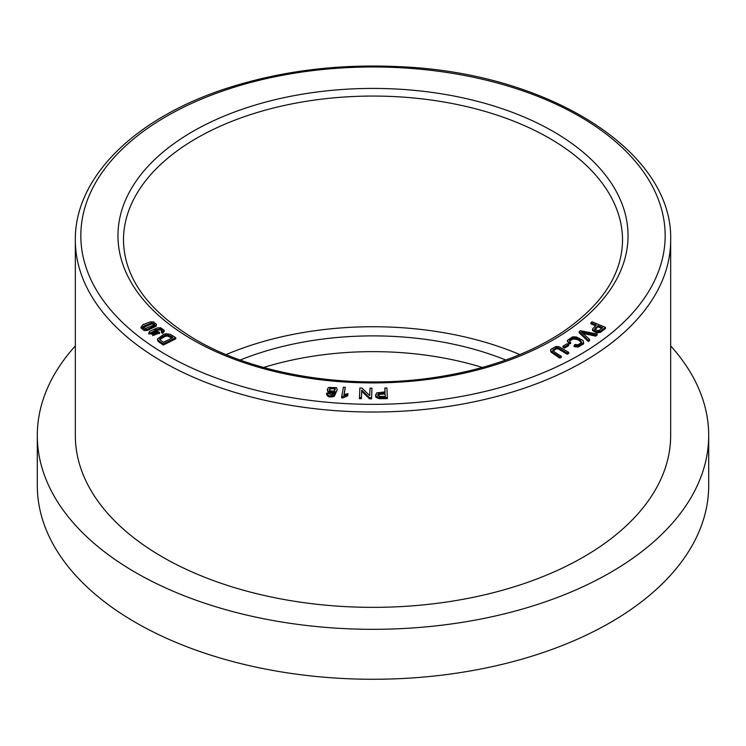 <?xml version="1.0" encoding="UTF-8"?>
<svg xmlns="http://www.w3.org/2000/svg" width="746" height="746" viewBox="0 0 746 746"><rect width="100%" height="100%" fill="white"/><g stroke="black" fill="none" stroke-linecap="round" stroke-linejoin="round"><path stroke-width="1.12" d="M162.414 330.329L160.623 328.8L154.646 329.984L159.504 332.352L148.762 333.089L149.564 331.355L157.229 327.923L160.651 327.774L164.204 330.282L164.204 331.401L162.628 333.322L161.378 332.557L162.432 330.189M162.414 331.448L160.623 329.928L157.136 330.198M159.392 332.93L159.504 333.471L148.762 333.947M335.047 392.694L333.154 393.496L328.1 392.489L327.28 389.692L328.417 387.454L336.474 387.64L337.248 389.72L334.357 395.119C330.133 396.546 327.531 395.884 326.571 393.133L332.259 394.746L333.947 393.702L335.047 391.566L333.154 392.368L328.1 391.37L327.28 389.692M337.248 389.72L334.357 396.238C330.133 397.674 327.531 397.012 326.571 394.261L326.571 393.133M561.309 356.224L559.808 357.017L551.052 351.068L550.828 349.315L555.984 346.489L558.987 346.713L568.694 352.308L567.193 353.1L558.316 347.841L556.311 347.673L552.702 350.014C554.073 351.73 556.936 353.8 561.309 356.224L561.309 357.353L559.808 358.145L551.052 352.196L550.828 350.443M568.694 352.308L568.694 353.436L567.193 354.229L558.316 348.96L556.311 348.792L552.702 351.133M568.555 345.724L564.47 348.093L563.016 347.254L563.016 346.135L567.1 343.766L568.555 344.596L568.555 345.724M574.094 345.491L575.063 344.438L578.047 344.801L581.693 342.414C580.174 339.318 577.255 337.835 572.937 337.966L569.45 340.428L570.699 343.449L568.918 344.102L567.426 340.39L572.63 336.819L576.555 337.033L583.092 340.558L583.493 342.806L578.187 345.939L574.094 345.491L574.094 346.62L578.187 347.067L583.493 343.925L583.633 342.069L583.493 343.925M581.693 343.542C580.174 340.437 577.255 338.954 572.937 339.085L569.562 340.997M597.08 334.04L595.7 335.029L581.246 331.83L589.564 339.411L588.258 340.335L579.185 331.634L580.491 330.702L597.08 334.04L597.08 335.168L595.7 336.157L583.064 333.397M589.564 339.411L589.564 340.53L588.258 341.463L579.185 332.763L579.185 331.634M590.869 322.738L592.054 321.787L605.472 327.373L605.472 328.501L600.595 332.25L596.847 332.912L592.576 330.581L592.492 329.023L596.324 325.014L590.869 322.738L590.869 323.867L595.401 325.75M384.843 388.013L386.876 387.976L387.398 398.644L379.276 398.7L376.077 397.394L375.546 395.967L376.674 392.89L385.057 391.892L384.843 388.013L384.992 391.892M371.965 389.319L371.527 398.858L369.438 398.83L361.735 391.212L361.39 398.709L359.441 398.672L359.889 388.004L361.969 388.041L369.671 395.66L370.025 388.162L371.965 388.19L371.965 389.319M345.277 387.314L343.934 394.746L347.934 393.571L347.729 394.69L341.677 396.741L343.402 387.202L345.277 387.314L344.158 394.643M347.934 393.571L347.729 395.818L342.89 397.935L341.677 397.86L341.677 396.741M175.758 338.824L163.243 345.062L158.18 341.481L157.602 340.139L157.611 338.926L163.934 334.236L166.433 333.779L170.302 334.311L175.758 337.696L175.758 338.824M156.446 324.249L156.203 325.042L147.4 329.294L144.183 329.424L140.985 327.233L142.831 324.724L149.993 321.964L153.2 321.834L156.446 324.249L156.203 326.17L147.4 330.422L144.183 330.543L140.985 327.932M482.373 367.47A231.792 133.823 0 0 0 263.627 367.47M240.193 360.029A231.792 133.823 180 0 1 505.807 360.029M75.337 240.165L75.337 435.496A297.663 171.86 0 0 0 162.516 557.02A297.663 171.86 0 0 0 486.914 594.273A297.663 171.86 0 0 0 670.663 435.496L670.663 240.165A297.663 171.86 180 0 1 486.914 398.942A297.663 171.86 180 0 1 162.516 361.689A297.663 171.86 180 0 1 75.337 240.165C74.535 176.578 136.658 116.507 229.693 87.385C283.116 70.562 340.083 63.68 400.593 66.73C548.31 72.968 673.377 151.093 670.663 240.165M670.663 345.892A335.7 193.811 180 0 1 708.7 435.496A335.7 193.811 180 0 1 373 629.316A335.7 193.811 180 0 1 37.3 435.496A335.7 193.811 180 0 1 75.337 345.892M37.3 435.496L37.3 485.459A335.7 193.811 0 0 0 373 679.27A335.7 193.811 0 0 0 708.7 485.459L708.7 435.496M226.131 354.592A247.644 142.971 180 0 1 519.869 354.592M601.78 328.408L597.9 326.795L594.599 330.226M597.9 325.666L594.599 329.098L597.639 330.609L599.178 330.338L602.703 327.662L597.9 325.666L597.9 326.795M605.472 327.373L600.595 331.121L600.595 332.25M600.595 331.121L596.847 331.784L592.576 329.452L592.576 330.581M595.7 335.029L595.7 336.157M588.258 340.335L588.258 341.463M570.699 342.321L568.918 342.974L568.918 344.102M568.918 342.974L567.426 340.39M568.555 344.596L564.47 346.965L564.47 348.093M564.47 346.965L563.016 346.135M559.808 357.017L559.808 358.145M550.679 351.142L550.828 349.315M567.193 353.1L567.193 354.229M385.244 396.434L385.113 394.14L381.159 394.214L377.746 395.38M385.113 393.021L378.39 393.599L377.635 394.811L379.49 396.452L385.3 396.434L385.113 394.14M387.398 397.515L379.276 397.581L379.276 398.7M379.276 397.581L376.077 396.266L375.546 394.848M371.965 388.19L371.527 398.858M371.527 397.739L369.438 397.702L369.438 398.83M369.438 397.702L361.735 390.083L361.735 391.212M361.735 390.083L361.39 398.709M361.39 397.581L359.441 397.553M347.729 394.69L347.729 395.818M342.89 396.816L342.89 397.935M335.206 389.86L334.208 388.741L330.562 388.731L329.312 390.177M335.299 389.291L334.208 387.622L330.562 387.612L329.219 389.654L329.723 390.764L333.975 391.128L335.131 388.554L335.131 389.673M326.571 393.403L326.571 394.261M171.981 338.022L167.468 336.036L165.155 336.334L159.793 339.579M170.806 336.12L167.468 334.917L165.155 335.215L159.98 338.087L159.821 339.635L163.393 342.321L172.951 337.546L170.806 336.12L170.806 337.239M159.663 339.048L159.821 339.635M175.758 337.696L163.243 343.943L163.243 345.062M163.243 343.943L158.18 340.353L157.611 338.926M152.669 335.653L157.471 333.779L154.823 331.802L150.478 333.76M150.478 333.406L150.478 332.632C151.662 335.103 153.993 335.113 157.471 332.651L154.823 330.674L150.394 333.033M164.204 330.282L162.628 332.194L162.628 333.322M162.628 332.194L161.378 331.429M154.469 324.734L151.876 323.923L142.943 327.643M154.394 324.855L154.655 324.137L151.876 322.804L143.008 326.394L142.756 327.112L145.339 328.473L154.394 324.855M166.414 354.937A292.152 168.671 0 0 0 655.202 279.321A292.152 168.671 0 0 0 297.384 72.735A292.152 168.671 0 0 0 166.414 354.937M192.654 339.784A255.048 147.251 180 0 1 306.988 93.436A255.048 147.251 180 0 1 619.357 273.773A255.048 147.251 180 0 1 192.654 339.784M622.528 240.818A249.537 144.071 0 0 0 549.448 138.262A249.537 144.071 0 0 0 276.962 107.163A249.537 144.071 0 0 0 123.472 240.818C124.423 278.426 148.407 311.324 195.415 339.514C255.822 375.042 350.219 390.177 434.228 377.541C485.226 369.904 527.991 354.77 562.503 332.129C601.836 305.189 621.847 274.752 622.528 240.818M595.588 327.522L595.588 328.65M596.847 331.784L596.847 332.912M583.857 332.455L583.857 333.574M567.426 340.614L567.426 341.519M578.187 345.939L578.187 347.067M572.937 337.966L572.937 339.085M551.052 351.068L551.052 352.196M558.316 347.841L558.316 348.96M556.311 347.673L556.311 348.792M381.159 393.095L381.159 394.214M378.39 393.599L378.39 394.727M376.077 396.266L376.077 397.394M344.783 395.641L344.783 396.769M334.208 387.622L334.208 388.741M330.562 387.612L330.562 388.731M333.154 392.368L333.154 393.496M328.1 391.37L328.1 392.489M334.357 395.119L334.357 396.238M167.468 334.917L167.468 336.036M165.155 335.215L165.155 336.334M159.98 338.087L159.98 339.216M158.18 340.353L158.18 341.481M157.611 339.094L157.611 340.045M154.823 330.674L154.823 331.802M160.623 328.8L160.623 329.928M151.876 322.804L151.876 323.923M143.008 326.394L143.008 327.522M147.4 329.294L147.4 330.422M144.183 329.424L144.183 330.543M156.203 325.042L156.203 326.17M159.504 333.471L159.504 332.352"/></g></svg>
